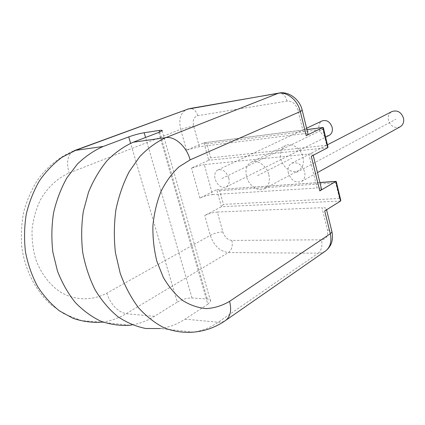 <?xml version="1.0" encoding="UTF-8"?>
<svg xmlns="http://www.w3.org/2000/svg" width="425" height="425" viewBox="0 0 425 425"><rect width="100%" height="100%" fill="white"/><g stroke="black" fill="none" stroke-linecap="round" stroke-linejoin="round"><path stroke-width="0.32" stroke-dasharray="2.12 1.59" d="M217.366 212.054L321.969 207.703L327.478 230.095C328.392 235.96 326.4 239.195 321.507 239.801L231.88 240.423C227.667 239.928 224.65 237.092 222.833 231.907L217.366 212.054C213.015 212.41 208.808 213.562 204.749 215.512L221.42 206.736L223.417 204.367L219.688 190.713L217.026 189.593L319.903 182.564M327.733 147.703L208.702 160.299L210.72 157.877L206.895 143.873L203.904 142.795L186.501 150.158L199.362 146.678L303.763 133.726C305.995 133.461 307.397 133.487 307.966 133.811M340.558 201.036L221.42 206.736L216.745 189.678L199.883 198.082C203.984 196.201 208.213 195.048 212.564 194.618L204.292 164.581L308.757 154.02L317.119 188.004C319.35 187.877 320.769 188.068 321.38 188.583M212.564 194.618L317.119 188.004M288.357 173.108C287.406 168.502 288.511 165.224 291.667 163.269C297.479 161.606 301.793 164.443 304.608 171.774C305.517 176.29 304.459 179.525 301.442 181.48C295.566 183.271 291.205 180.482 288.357 173.108M228.783 177.99C229.744 182.352 228.863 185.364 226.137 187.027C221.313 188.275 217.643 185.635 215.114 179.111C214.115 174.696 215.023 171.652 217.844 169.984C222.631 168.826 226.275 171.493 228.783 177.99M268.844 174.707C270.236 181.347 268.797 186.017 264.525 188.716C258.4 192.291 248.694 185.619 246.527 176.54C245.044 169.734 246.569 164.98 251.095 162.276C257.125 159.008 266.719 165.628 268.844 174.707M400.169 126.793C394.644 128.632 390.718 126.432 388.402 120.195C387.733 116.264 388.907 113.379 391.93 111.547M329.173 135.384C324.514 136.722 321.151 134.597 319.079 129.009C318.357 125.184 319.388 122.474 322.166 120.881M302.983 157.117C304.231 163.439 302.733 167.933 298.483 170.6C292.395 174.144 282.96 167.933 280.989 159.279C279.661 152.788 281.249 148.208 285.759 145.541C291.752 142.311 301.065 148.474 302.983 157.117M306.93 129.593L203.904 142.795L208.702 160.299L191.5 168.056L204.292 164.581M324.711 210.954L326.437 209.243C326.628 208.128 325.136 207.613 321.969 207.703M158.764 132.409L207.804 304.263L185.05 319.159C177.363 324.195 169.113 327.324 160.31 328.541L193.556 332.127C202.353 330.815 210.577 327.516 218.222 322.23L318.219 253.215L228.352 252.53C219.948 251.43 213.924 245.703 210.285 235.349L204.749 215.512M132.265 324.87C140.123 323.51 147.518 320.657 154.456 316.322L177.273 302.079L130.613 143.289M207.804 304.263L210.603 301.298C210.869 299.965 209.743 299.195 207.235 298.993L191.988 297.999C187.058 297.973 182.15 299.333 177.273 302.079M323.345 127.797L322.825 129.227L326.692 145.292L327.909 146.768M336.281 181.602L335.734 182.888L339.49 198.491L340.707 200.021M311.286 156.273L313.119 154.865C313.379 154.009 311.923 153.728 308.757 154.02M296.411 172.449L395.914 119.244M221.893 178.558L325.571 128.18M257.539 175.637L291.853 158.212M199.362 146.678L193.63 125.869C192.498 120.291 193.874 116.891 197.758 115.669L287.056 101.113C292.251 100.916 295.885 103.912 297.952 110.112L303.763 133.726M222.833 231.907C218.482 232.172 214.301 233.32 210.285 235.349L106.739 293.202C92.305 300.852 75.156 300.783 60.302 292.023C49.475 284.681 40.795 273.19 35.657 259.075C32.922 249.3 31.737 239.232 32.103 228.873C33.378 218.62 36.109 209.02 40.295 200.063C47.467 187.393 57.593 178.027 69.11 173.028L180.699 129.359C178.442 119.292 180.588 112.582 187.138 109.23M199.883 198.082L191.5 168.056M186.501 150.158L180.699 129.359L193.63 125.869M327.478 230.095C329.71 230.068 331.144 230.387 331.782 231.046M325.417 251.079L322.049 252.689L318.219 253.215C321.513 250.261 322.607 245.793 321.507 239.801M231.88 240.423C232.964 245.831 231.784 249.868 228.352 252.53L126.145 313.703C117.613 311.775 111.143 304.943 106.739 293.202M154.456 316.322L126.145 313.703C118.458 318.309 110.24 321.141 101.501 322.198L81.605 320.636L63.877 313.762L51.085 304.767C35.339 290.498 24.746 269.556 21.718 246.42C20.852 234.749 21.526 223.194 23.752 211.746C26.828 200.573 31.291 190.198 37.14 180.614C46.777 167.014 59.473 156.65 74.003 150.758C67.697 154.174 66.066 161.596 69.11 173.028M185.05 319.159L218.222 322.23C221.037 322.479 223.497 321.89 225.585 320.466M191.988 297.999L145.547 137.482M159.646 132.058L207.235 298.993M197.758 115.669C196.175 110.861 193.54 108.481 189.863 108.534M287.056 101.113C285.467 95.763 282.885 93.059 279.299 93.006M297.952 110.112L302.122 109.974M206.895 143.873L322.825 129.227M326.692 145.292L210.72 157.877M219.688 190.713L335.734 182.888M339.49 198.491L223.417 204.367M291.667 163.269L327.436 144.813M301.442 181.48L317.464 172.603M226.137 187.027L325.603 137.174M217.844 169.984L306.59 128.212M264.525 188.716L298.483 170.6M251.095 162.276L285.759 145.541M326.437 209.243L326.575 209.791M101.501 322.198L129.726 325.242M162.116 130.762L210.603 301.298M204.096 142.742L306.924 129.561M217.026 189.593L319.887 182.49M313.119 154.865L313.22 155.268"/><path stroke-width="0.64" d="M327.436 144.813L391.93 111.547C397.396 109.852 401.264 112.094 403.538 118.272C404.18 122.118 403.054 124.961 400.169 126.793L317.464 172.603M306.59 128.212L322.166 120.881C326.783 119.632 330.108 121.789 332.153 127.346C332.849 131.107 331.856 133.785 329.173 135.384L325.603 137.174M331.782 231.046L331.994 231.917L330.305 233.75L324.711 210.954L340.558 201.036L340.707 200.021M160.31 328.541L145.881 328.509C136.165 326.612 126.809 322.66 117.81 316.652C109.214 309.496 101.66 300.587 95.157 289.93C89.436 278.428 85.287 265.944 82.721 252.477C81.164 238.722 81.361 225.038 83.316 211.422L88.538 192.121C93.5 180.104 99.726 169.57 107.212 160.512C115.244 152.485 123.909 146.386 133.195 142.226L158.764 132.409L162.116 130.762C162.632 130.193 161.654 130.093 159.184 130.454L159.646 132.058M101.501 322.198C91.954 322.782 82.466 321.486 73.031 318.32L59.58 310.962C51.165 304.337 43.796 296.119 37.474 286.312C31.923 275.751 27.922 264.297 25.479 251.951C24.018 239.349 24.273 226.801 26.244 214.317C29.176 202.146 33.591 190.947 39.482 180.721C46.097 171.28 53.651 163.439 62.151 157.197L75.602 150.36L74.003 150.758L188.764 108.795L75.602 150.36L103.227 146.46C93.973 150.498 85.351 156.384 77.355 164.114L66.858 177.932C60.918 188.572 56.482 200.239 53.539 212.93C51.574 225.962 51.345 239.052 52.854 252.2L57.455 271.023C62.05 282.853 67.989 293.335 75.262 302.467C83.146 310.622 91.742 316.901 101.054 321.311C110.569 324.572 120.126 325.885 129.726 325.242L132.265 324.87M306.93 129.593L322.883 127.548L306.207 135.596L308.082 134.305L307.966 133.811M319.903 182.564L335.851 181.464L319.786 190.894L311.286 156.273L327.733 147.703L327.909 146.768M103.227 146.46L128.732 136.893C134.119 134.969 139.262 133.583 144.171 132.733L159.184 130.454M327.733 147.703L322.883 127.548L323.345 127.797M340.558 201.036L335.851 181.464L336.281 181.602M321.38 188.583L321.555 189.29L319.786 190.894M189.863 108.534L278.189 93.277C286.992 91.46 297.728 100.199 300.3 111.531L190.129 159.853L178.904 166.882C171.928 173.405 165.968 181.576 161.011 191.409C156.814 201.997 154.116 213.387 152.915 225.574C152.665 237.91 154.004 249.889 156.942 261.518L163.312 277.408C168.81 286.848 175.249 294.541 182.628 300.475C190.342 305.246 198.289 307.955 206.476 308.598C214.588 308.061 222.296 305.644 229.59 301.341L330.305 233.75C331.93 241.538 330.299 247.318 325.417 251.079C331.351 246.489 333.545 240.098 331.994 231.917L326.575 209.791M133.195 142.226L165.819 137.62C156.522 141.907 147.852 148.229 139.809 156.575L129.248 171.578C123.282 183.159 118.835 195.893 115.919 209.769C113.99 224.033 113.831 238.367 115.441 252.774L120.238 273.381C124.982 286.328 131.07 297.771 138.508 307.716C146.545 316.572 155.274 323.367 164.698 328.1C174.314 331.574 183.929 332.918 193.556 332.127C205.254 331.086 215.932 327.197 225.585 320.466L325.417 251.079M190.129 159.853C186.671 146.662 174.834 136 165.819 137.62L278.789 93.091C288.628 90.876 300.039 99.567 302.223 110.378L300.3 111.531L306.207 135.596M229.59 301.341C231.784 310.282 230.446 316.652 225.585 320.466M130.613 143.289L128.732 136.893M145.547 137.482L144.171 132.733M279.299 93.006L187.138 109.23M302.122 109.974L308.082 134.305M306.924 129.561L323.037 127.495M319.887 182.49L336.053 181.374M313.22 155.268L321.555 189.29M336.233 181.401L340.818 200.488M323.287 127.553L328.01 147.209"/></g></svg>

